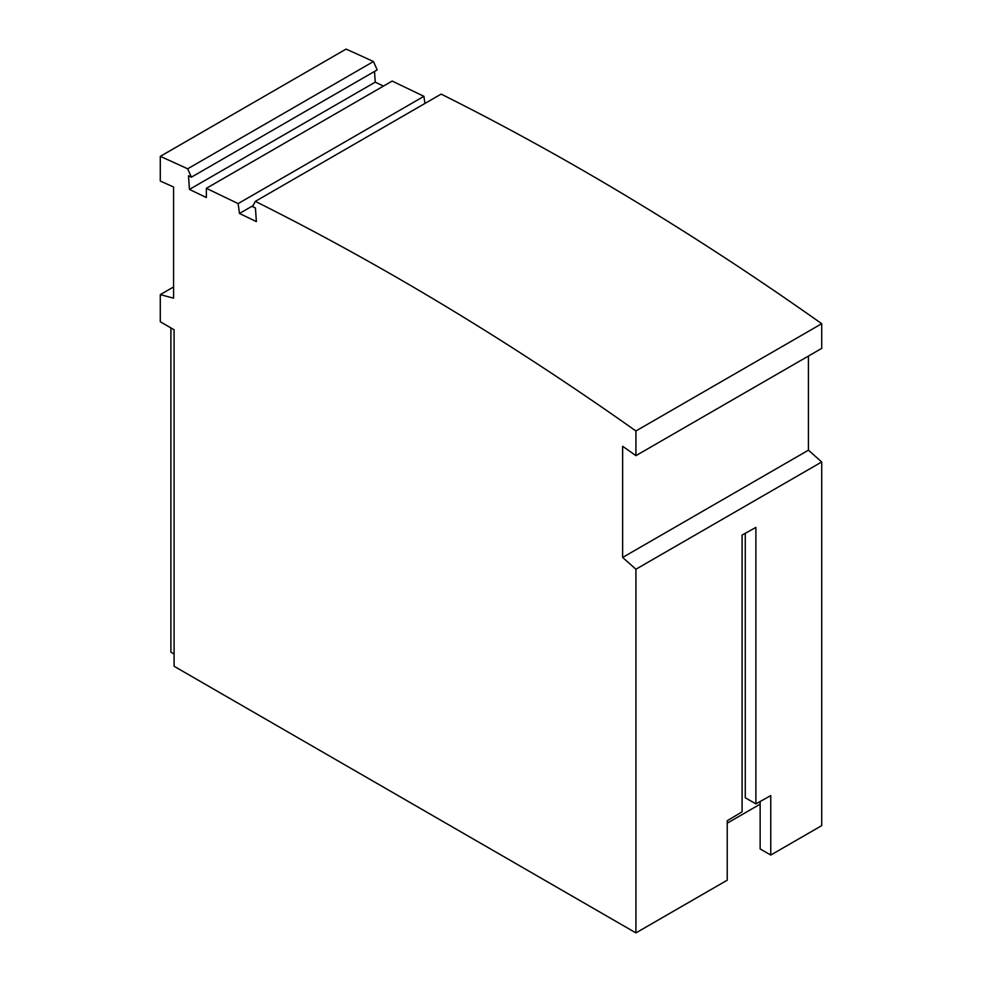 <?xml version="1.0" encoding="UTF-8"?>
<svg xmlns="http://www.w3.org/2000/svg" width="982" height="982" viewBox="0 0 982 982"><rect width="100%" height="100%" fill="white"/><g stroke="black" fill="none" stroke-linecap="round" stroke-linejoin="round"><path stroke-width="1.47" d="M187.66 168.818L191.392 177.177L377.186 69.906L373.455 61.547L187.66 168.818A3002.931 1733.746 60 0 0 160.287 156.371L346.081 49.1A3002.931 1733.746 60 0 1 373.455 61.547M374.51 71.453L375.247 82.144L189.452 189.416L188.507 175.79L191.392 177.177M424.899 103.478L423.917 96.322L392.174 81.064L206.38 188.323L238.123 203.593L239.473 213.475L253.061 205.631M189.452 189.416L206.355 197.542L206.38 188.323M375.247 82.144L383.459 86.097M239.473 213.475L256.376 221.601L255.43 207.975L252.546 206.601L255.332 201.371L441.139 94.1A3002.931 1733.746 60 0 1 821.713 323.704L821.713 348.389L635.919 455.648L635.919 430.975L821.713 323.704M727.232 823.174L760.142 804.172L760.142 848.927L770.76 855.052L821.713 825.629L821.713 461.97L808.432 450.186L808.432 356.049M423.917 96.322L238.123 203.593M821.713 461.97L635.919 569.229L635.919 932.9L727.232 880.191L727.232 820.731L742.085 811.844L742.085 535.08L755.894 527.395L755.894 803.877L745.277 797.752L745.277 533.312M770.76 855.052L770.76 795.592L755.894 803.877M173.569 286.953L160.287 294.625L160.287 321.765L174.084 329.743L174.084 666.262L635.919 932.9M170.893 327.902L170.893 652.158L174.084 654M760.142 804.172L760.142 801.508M160.287 294.625L173.569 298.184L173.569 187.01A2972.907 1716.413 -120 0 0 160.287 181.044L160.287 156.371M635.919 569.229L622.637 557.457L622.637 446.282A2972.907 1716.413 60 0 1 635.919 455.648M255.332 201.371A3002.931 1733.746 60 0 1 635.919 430.975M622.637 557.457L808.432 450.186"/></g></svg>
